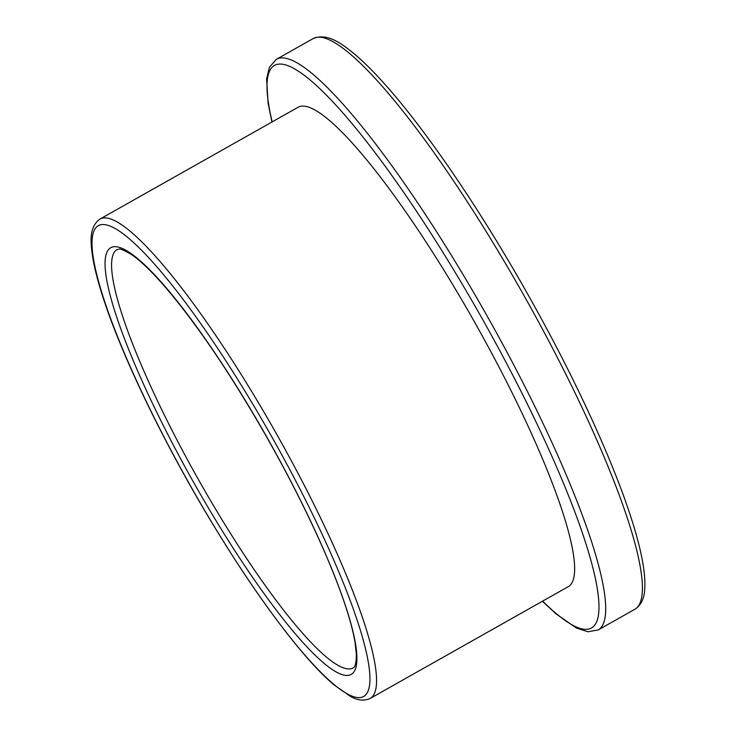 <?xml version="1.0" encoding="UTF-8"?>
<svg xmlns="http://www.w3.org/2000/svg" width="736" height="736" viewBox="0 0 736 736"><rect width="100%" height="100%" fill="white"/><g stroke="black" fill="none" stroke-linecap="round" stroke-linejoin="round"><path stroke-width="1.1" d="M370.318 698.363L568.404 586.583A275.144 48.272 -119.4 0 0 475.226 323.242A275.144 48.272 -119.4 0 0 297.96 107.336L99.875 219.126C88.467 227.415 90.657 243.322 92.819 258.023C96.425 278.88 104.954 305.955 118.422 339.259C132.112 372.986 149.288 409.382 169.942 448.454C223.569 550.316 293.195 650.918 334.024 684.857L350.64 696.514C357.797 700.534 364.357 701.15 370.318 698.363A275.144 48.272 -119.4 0 0 277.141 435.022A275.144 48.272 -119.4 0 0 99.875 219.126M346.242 668.665A240.203 42.145 60.6 0 1 180.973 447.598A240.203 42.145 60.6 0 1 117.052 249.55C119.683 249.66 117.512 246.569 130.622 254.012C153.493 268.612 195.288 320.381 236.274 386.069C270.241 440.514 299.028 494.316 322.635 547.492C340.244 587.714 351.035 619.28 355.019 642.178L356.353 654.157C356.39 668.822 352.802 667.607 353.151 667.938A240.203 42.145 60.6 0 1 346.242 668.665M175.775 449.705A245.005 42.992 -119.4 0 0 344.347 675.188A245.005 42.992 -119.4 0 0 286.184 472.438A245.005 42.992 -119.4 0 0 117.613 246.946A245.005 42.992 -119.4 0 0 175.775 449.705M356.068 697.323A270.342 47.435 60.6 0 1 170.062 448.528A270.342 47.435 60.6 0 1 105.892 224.811A270.342 47.435 60.6 0 1 291.898 473.607A270.342 47.435 60.6 0 1 356.068 697.323M634.975 609.196C641.019 605.231 644.267 598.616 644.708 589.343C645.601 577.162 643.2 560.501 637.514 539.378C623.567 486.735 588.57 406.042 544.235 324.052C511.658 263.884 478.032 208.996 443.339 159.39C408.839 110.345 379.334 75.311 354.844 54.308C341.384 43.286 327.014 32.55 313.021 38.668A327.548 57.472 60.6 0 1 524.05 295.688A327.548 57.472 60.6 0 1 634.975 609.196L598.285 629.906A327.548 57.472 -119.4 0 0 487.352 316.397A327.548 57.472 -119.4 0 0 276.322 59.377L269.404 67.234L266.616 78.945L268.097 103.261L271.952 122.02M272.182 121.891A322.745 56.626 60.6 0 1 450.147 264.068A322.745 56.626 60.6 0 1 582.526 629.022A322.745 56.626 60.6 0 1 542.625 601.128M313.021 38.668L276.322 59.377M542.395 601.266L556.011 613.879L576.509 628.102L587.981 631.764L598.285 629.906"/></g></svg>
